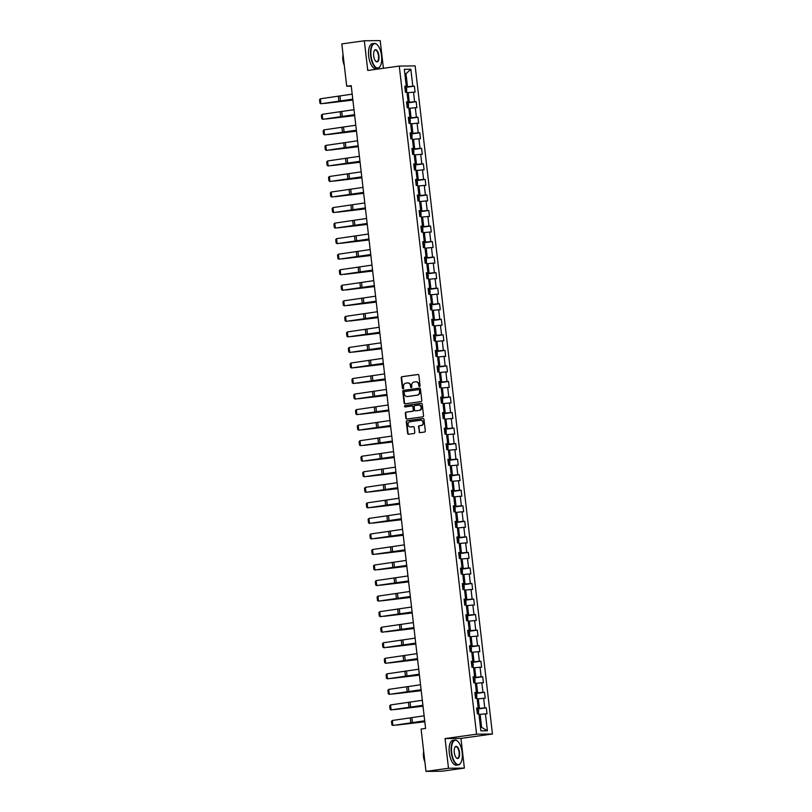 <?xml version="1.0" encoding="UTF-8"?>
<svg xmlns="http://www.w3.org/2000/svg" width="812" height="812" viewBox="0 0 812 812"><rect width="100%" height="100%" fill="white"/><g stroke="black" fill="none" stroke-linecap="round" stroke-linejoin="round"><path stroke-width="1.22" d="M419.54 386.502A0.69 0.619 -90.6 0 0 420.078 385.73L418.88 375.337A0.985 0.893 -90.6 0 0 417.875 374.484L401.97 376.697A0.985 0.893 -90.6 0 0 401.199 377.793L402.397 388.187A0.69 0.619 -90.6 0 0 403.635 388.014L403.483 386.674A3.157 2.852 -90.6 0 1 405.949 383.142L407.279 382.959A3.157 2.852 -90.6 0 1 410.466 385.7L410.618 387.04A0.69 0.619 -90.6 0 0 411.319 387.639A0.69 0.619 -90.6 0 0 411.857 386.867L411.704 385.527A3.157 2.852 -90.6 0 1 414.171 382.005L415.5 381.823A3.157 2.852 -90.6 0 1 418.687 384.553L418.84 385.903A0.69 0.619 -90.6 0 0 419.54 386.502M419.073 431.801A0.985 0.893 -90.6 0 0 420.078 432.654L424.534 432.035A0.985 0.893 -90.6 0 0 425.305 430.928L423.976 419.388A0.985 0.893 -90.6 0 0 422.981 418.535L407.066 420.748A0.985 0.893 -90.6 0 0 406.294 421.854L407.634 433.395A0.985 0.893 -90.6 0 0 408.629 434.247L414.018 433.496A0.985 0.893 -90.6 0 0 414.79 432.39L414.221 427.457A0.985 0.893 -90.6 0 0 413.227 426.604L410.547 426.97A2.639 2.385 -90.6 0 1 409.948 421.743L420.413 420.281A2.639 2.385 -90.6 0 1 423.103 422.727A2.639 2.385 -90.6 0 1 421.022 425.518L419.276 425.762A0.985 0.893 -90.6 0 0 418.505 426.858L419.51 431.791A0.985 0.893 -90.6 0 0 420.21 432.634M445.057 738.575L448.498 768.264L425.985 771.4L441.86 771.227L464.373 768.091L460.942 738.402L492.458 734.018L476.583 734.19L445.057 738.575L460.942 738.402M383.406 68.289L380.199 40.6L364.324 40.773L367.755 70.461L399.271 66.076L476.583 734.19M364.324 40.773L341.811 43.909L346.714 86.245L351.281 86.194M425.985 771.4L421.083 729.054L425.589 728.435L351.21 85.625L346.714 86.245M421.022 401.615A0.985 0.893 -90.6 0 0 421.793 400.519L420.454 388.978A0.985 0.893 -90.6 0 0 419.459 388.126L403.544 390.339A0.985 0.893 -90.6 0 0 402.772 391.435L404.112 402.975A0.985 0.893 -90.6 0 0 405.107 403.828L421.022 401.615M422.22 404.183L423.549 415.724A0.985 0.893 -90.6 0 1 422.778 416.83L406.873 419.043A0.985 0.893 -90.6 0 1 405.868 418.18L405.3 413.247A0.985 0.893 -90.6 0 1 406.071 412.141L412.526 411.248A0.985 0.893 -90.6 0 0 413.298 410.141L412.912 406.873A0.985 0.893 -90.6 0 0 411.917 406.01L405.198 406.954A0.69 0.619 -90.6 0 1 405.046 405.584L421.215 403.331A0.985 0.893 -90.6 0 1 422.22 404.183M492.458 734.018L415.155 65.904L399.271 66.076M486.317 707.851L484.744 707.871L483.637 698.3L485.211 698.29L484.51 692.311L482.947 692.321L481.841 682.76L483.404 682.74L482.714 676.761L481.151 676.782L480.044 667.22L481.607 667.2L480.917 661.222L479.354 661.242L478.248 651.681L479.811 651.66L479.121 645.682L477.557 645.702L476.451 636.131L478.014 636.121L477.324 630.142L475.751 630.153L474.644 620.591L476.218 620.571L475.527 614.593L473.954 614.613L472.848 605.052L474.421 605.031L473.721 599.053L472.158 599.073L471.051 589.512L472.614 589.492L471.924 583.513L470.361 583.534L469.255 573.962L470.818 573.952L470.128 567.974L468.565 567.984L467.458 558.423L469.021 558.402L468.331 552.424L466.768 552.444L465.662 542.883L467.225 542.863L466.535 536.884L464.961 536.905L463.855 527.343L465.428 527.323L464.738 521.345L463.165 521.365L462.058 511.793L463.632 511.783L462.931 505.805L461.368 505.815L460.262 496.254L461.825 496.233L461.135 490.255L459.572 490.275L458.465 480.714L460.028 480.694L459.338 474.715L457.775 474.736L456.669 465.174L458.232 465.154L457.542 459.176L455.979 459.196L454.872 449.625L456.435 449.615L455.745 443.636L454.172 443.646L453.066 434.085L454.639 434.065L453.949 428.086L452.375 428.107L451.269 418.545L452.842 418.525L452.142 412.547L450.579 412.567L449.472 403.006L451.036 402.985L450.345 397.007L448.782 397.027L447.676 387.456L449.239 387.446L448.549 381.467L446.986 381.478L445.879 371.916L447.442 371.896L446.752 365.918L445.189 365.938L444.083 356.377L445.646 356.356L444.956 350.378L443.382 350.398L442.276 340.837L443.849 340.817L443.159 334.838L441.586 334.859L440.48 325.287L442.043 325.277L441.352 319.299L439.789 319.309L438.683 309.748L440.246 309.727L439.556 303.749L437.993 303.769L436.886 294.208L438.45 294.188L437.759 288.209L436.196 288.23L435.09 278.668L436.653 278.648L435.963 272.67L434.4 272.69L433.283 263.118L434.856 263.108L434.166 257.13L432.593 257.14L431.487 247.579L433.06 247.558L432.36 241.58L430.796 241.6L429.69 232.039L431.253 232.019L430.563 226.04L429 226.061L427.894 216.499L429.457 216.479L428.766 210.501L427.203 210.521L426.097 200.95L427.66 200.94L426.97 194.961L425.407 194.971L424.3 185.41L425.864 185.39L425.173 179.411L423.6 179.432L422.494 169.87L424.067 169.85L423.377 163.872L421.804 163.892L420.697 154.331L422.27 154.31L421.57 148.332L420.007 148.352L418.901 138.781L420.464 138.771L419.774 132.792L418.21 132.803L417.104 123.241L418.667 123.221L417.977 117.243L416.414 117.263L415.308 107.702L416.871 107.681L416.18 101.703L414.617 101.723L413.511 92.162L415.074 92.142L414.384 86.163L412.811 86.184L410.852 69.243L404.335 69.314L406.294 86.255L404.731 86.265L405.421 92.243L406.985 92.233L408.091 101.794L406.528 101.815L407.218 107.793L408.781 107.773L409.887 117.334L408.324 117.354L409.015 123.333L410.578 123.312L411.684 132.874L410.121 132.894L410.811 138.872L412.384 138.852L413.491 148.423L411.917 148.434L412.608 154.412L414.181 154.402L415.287 163.963L413.714 163.983L414.414 169.962L415.977 169.941L417.084 179.503L415.521 179.523L416.211 185.501L417.774 185.481L418.88 195.042L417.317 195.063L418.007 201.041L419.571 201.021L420.677 210.592L419.114 210.602L419.804 216.581L421.367 216.571L422.473 226.132L420.91 226.152L421.601 232.13L423.174 232.11L424.28 241.671L422.707 241.692L423.397 247.67L424.97 247.65L426.077 257.211L424.503 257.231L425.204 263.21L426.767 263.19L427.873 272.761L426.31 272.771L427 278.749L428.563 278.739L429.67 288.301L428.107 288.321L428.797 294.299L430.36 294.279L431.466 303.84L429.903 303.861L430.593 309.839L432.157 309.819L433.263 319.38L431.7 319.4L432.39 325.379L433.963 325.358L435.07 334.93L433.496 334.94L434.187 340.918L435.76 340.908L436.866 350.469L435.293 350.49L435.993 356.468L437.556 356.448L438.663 366.009L437.1 366.029L437.79 372.008L439.353 371.987L440.459 381.549L438.896 381.569L439.586 387.547L441.149 387.527L442.256 397.098L440.693 397.109L441.383 403.087L442.946 403.077L444.052 412.638L442.489 412.658L443.179 418.637L444.753 418.616L445.859 428.178L444.286 428.198L444.976 434.176L446.549 434.156L447.656 443.717L446.082 443.738L446.783 449.716L448.346 449.696L449.452 459.267L447.889 459.277L448.579 465.256L450.142 465.246L451.249 474.807L449.686 474.827L450.376 480.805L451.939 480.785L453.045 490.346L451.482 490.367L452.172 496.345L453.735 496.325L454.842 505.886L453.279 505.906L453.969 511.885L455.542 511.864L456.648 521.436L455.075 521.446L455.765 527.424L457.339 527.414L458.445 536.976L456.882 536.996L457.572 542.974L459.135 542.954L460.242 552.515L458.678 552.536L459.369 558.514L460.932 558.494L462.038 568.055L460.475 568.075L461.165 574.054L462.728 574.033L463.835 583.605L462.272 583.615L462.962 589.593L464.525 589.583L465.641 599.144L464.068 599.165L464.758 605.143L466.332 605.123L467.438 614.684L465.865 614.704L466.565 620.683L468.128 620.662L469.234 630.224L467.671 630.244L468.362 636.222L469.925 636.202L471.031 645.773L469.468 645.784L470.158 651.762L471.721 651.752L472.828 661.313L471.264 661.333L471.955 667.312L473.518 667.291L474.624 676.853L473.061 676.873L473.751 682.851L475.324 682.831L476.431 692.392L474.858 692.413L475.548 698.391L477.121 698.371L478.227 707.942L476.654 707.952L477.354 713.931L478.918 713.921L480.877 730.851L487.403 730.78L485.434 713.849L487.007 713.829L486.317 707.851L476.796 709.17M477.192 698.98L478.319 698.827L479.425 708.389L476.756 708.764M479.425 708.389L484.744 707.871M478.319 698.827L483.637 698.3M478.227 707.942L476.705 708.328M475.385 683.44L476.522 683.278L477.629 692.849L474.949 693.215M477.629 692.849L482.947 692.321M476.522 683.278L481.841 682.76M476.431 692.392L474.898 692.788M473.589 667.9L474.726 667.738L475.832 677.299L473.152 677.675M475.832 677.299L481.151 676.782M474.726 667.738L480.044 667.22M474.624 676.853L473.102 677.249M471.792 652.351L472.929 652.198L474.035 661.76L471.356 662.135M474.035 661.76L479.354 661.242M472.929 652.198L478.248 651.681M472.828 661.313L471.305 661.699M469.996 636.811L471.133 636.659L472.239 646.22L469.559 646.596M472.239 646.22L477.557 645.702M471.133 636.659L476.451 636.131M471.031 645.773L469.509 646.159M468.199 621.271L469.326 621.109L470.432 630.68L467.763 631.046M470.432 630.68L475.751 630.153M469.326 621.109L474.644 620.591M469.234 630.224L467.712 630.619M466.403 605.732L467.529 605.569L468.636 615.131L465.966 615.506M468.636 615.131L473.954 614.613M467.529 605.569L472.848 605.052M467.438 614.684L465.915 615.08M464.596 590.182L465.733 590.03L466.839 599.591L464.159 599.966M466.839 599.591L472.158 599.073M465.733 590.03L471.051 589.512M465.641 599.144L464.109 599.53M462.799 574.642L463.936 574.49L465.043 584.051L462.363 584.427M465.043 584.051L470.361 583.534M463.936 574.49L469.255 573.962M463.835 583.605L462.312 583.99M461.003 559.103L462.14 558.94L463.246 568.512L460.566 568.877M463.246 568.512L468.565 567.984M462.14 558.94L467.458 558.423M462.038 568.055L460.516 568.451M459.206 543.563L460.343 543.401L461.449 552.962L458.77 553.337M461.449 552.962L466.768 552.444M460.343 543.401L465.662 542.883M460.242 552.515L458.719 552.911M457.41 528.013L458.536 527.861L459.643 537.422L456.973 537.798M459.643 537.422L464.961 536.905M458.536 527.861L463.855 527.343M458.445 536.976L456.923 537.361M455.613 512.473L456.74 512.321L457.846 521.883L455.177 522.258M457.846 521.883L463.165 521.365M456.74 512.321L462.058 511.793M456.648 521.436L455.126 521.822M453.806 496.934L454.943 496.771L456.05 506.343L453.37 506.708M456.05 506.343L461.368 505.815M454.943 496.771L460.262 496.254M454.842 505.886L453.319 506.282M452.01 481.394L453.147 481.232L454.253 490.793L451.573 491.169M454.253 490.793L459.572 490.275M453.147 481.232L458.465 480.714M453.045 490.346L451.523 490.742M450.213 465.844L451.35 465.692L452.457 475.253L449.777 475.629M452.457 475.253L457.775 474.736M451.35 465.692L456.669 465.174M451.249 474.807L449.726 475.193M448.417 450.305L449.554 450.152L450.66 459.714L447.98 460.089M450.66 459.714L455.979 459.196M449.554 450.152L454.872 449.625M449.452 459.267L447.93 459.653M446.62 434.765L447.747 434.603L448.853 444.174L446.184 444.54M448.853 444.174L454.172 443.646M447.747 434.603L453.066 434.085M447.656 443.717L446.133 444.113M444.824 419.225L445.95 419.063L447.057 428.624L444.377 429M447.057 428.624L452.375 428.107M445.95 419.063L451.269 418.545M445.859 428.178L444.337 428.574M443.017 403.676L444.154 403.523L445.26 413.085L442.581 413.46M445.26 413.085L450.579 412.567M444.154 403.523L449.472 403.006M444.052 412.638L442.53 413.024M441.22 388.136L442.357 387.984L443.464 397.545L440.784 397.921M443.464 397.545L448.782 397.027M442.357 387.984L447.676 387.456M442.256 397.098L440.733 397.484M439.424 372.596L440.561 372.434L441.667 382.005L438.987 382.371M441.667 382.005L446.986 381.478M440.561 372.434L445.879 371.916M440.459 381.549L438.937 381.944M437.627 357.057L438.764 356.894L439.871 366.456L437.191 366.831M439.871 366.456L445.189 365.938M438.764 356.894L444.083 356.377M438.663 366.009L437.14 366.405M435.831 341.507L436.957 341.355L438.064 350.916L435.394 351.291M438.064 350.916L443.382 350.398M436.957 341.355L442.276 340.837M436.866 350.469L435.344 350.855M434.024 325.967L435.161 325.815L436.267 335.376L433.588 335.752M436.267 335.376L441.586 334.859M435.161 325.815L440.48 325.287M435.07 334.93L433.547 335.315M432.228 310.428L433.364 310.265L434.471 319.837L431.791 320.202M434.471 319.837L439.789 319.309M433.364 310.265L438.683 309.748M433.263 319.38L431.74 319.776M430.431 294.888L431.568 294.726L432.674 304.287L429.995 304.662M432.674 304.287L437.993 303.769M431.568 294.726L436.886 294.208M431.466 303.84L429.944 304.236M428.634 279.338L429.771 279.186L430.878 288.747L428.198 289.123M430.878 288.747L436.196 288.23M429.771 279.186L435.09 278.668M429.67 288.301L428.147 288.686M426.838 263.798L427.975 263.646L429.081 273.208L426.401 273.583M429.081 273.208L434.4 272.69M427.975 263.646L433.283 263.118M427.873 272.761L426.351 273.147M425.041 248.259L426.168 248.096L427.274 257.668L424.605 258.033M427.274 257.668L432.593 257.14M426.168 248.096L431.487 247.579M426.077 257.211L424.554 257.607M423.235 232.719L424.371 232.557L425.478 242.118L422.798 242.494M425.478 242.118L430.796 241.6M424.371 232.557L429.69 232.039M424.28 241.671L422.758 242.067M421.438 217.169L422.575 217.017L423.681 226.578L421.002 226.954M423.681 226.578L429 226.061M422.575 217.017L427.894 216.499M422.473 226.132L420.951 226.518M419.642 201.63L420.778 201.477L421.885 211.039L419.205 211.414M421.885 211.039L427.203 210.521M420.778 201.477L426.097 200.95M420.677 210.592L419.154 210.978M417.845 186.09L418.982 185.928L420.088 195.499L417.409 195.865M420.088 195.499L425.407 194.971M418.982 185.928L424.3 185.41M418.88 195.042L417.358 195.438M416.048 170.55L417.175 170.388L418.292 179.949L415.612 180.325M418.292 179.949L423.6 179.432M417.175 170.388L422.494 169.87M417.084 179.503L415.561 179.899M414.252 155.001L415.379 154.848L416.485 164.41L413.815 164.785M416.485 164.41L421.804 163.892M415.379 154.848L420.697 154.331M415.287 163.963L413.765 164.349M412.445 139.461L413.582 139.309L414.688 148.87L412.009 149.246M414.688 148.87L420.007 148.352M413.582 139.309L418.901 138.781M413.491 148.423L411.958 148.809M410.649 123.921L411.785 123.759L412.892 133.33L410.212 133.696M412.892 133.33L418.21 132.803M411.785 123.759L417.104 123.241M411.684 132.874L410.161 133.269M408.852 108.382L409.989 108.219L411.095 117.781L408.416 118.156M411.095 117.781L416.414 117.263M409.989 108.219L415.308 107.702M409.887 117.334L408.365 117.73M407.056 92.832L408.192 92.68L409.299 102.241L406.619 102.616M409.299 102.241L414.617 101.723M408.192 92.68L413.511 92.162M408.091 101.794L406.568 102.18M404.863 73.902L406 73.75L407.492 86.701L404.823 87.077M407.492 86.701L412.811 86.184M404.843 73.76L406 73.75L410.852 69.243M406.294 86.255L404.772 86.64M448.498 768.264L464.373 768.091M480.471 727.329L481.617 727.319L480.115 714.367L478.989 714.519M481.617 727.319L487.403 730.78M480.115 714.367L485.434 713.849M404.863 87.483L414.384 86.163M406.67 103.033L416.18 101.703M408.466 118.572L417.977 117.243M410.263 134.112L419.774 132.792M412.06 149.652L421.57 148.332M413.856 165.201L423.377 163.872M415.653 180.741L425.173 179.411M417.459 196.281L426.97 194.961M419.256 211.82L428.766 210.501M421.052 227.37L430.563 226.04M422.849 242.91L432.36 241.58M424.646 258.449L434.166 257.13M426.442 273.989L435.963 272.67M428.249 289.539L437.759 288.209M430.045 305.079L439.556 303.749M431.842 320.618L441.352 319.299M433.638 336.158L443.159 334.838M435.435 351.708L444.956 350.378M437.242 367.247L446.752 365.918M439.038 382.787L448.549 381.467M440.835 398.327L450.345 397.007M442.631 413.876L452.142 412.547M444.428 429.416L453.949 428.086M446.224 444.956L455.745 443.636M448.031 460.495L457.542 459.176M449.828 476.045L459.338 474.715M451.624 491.585L461.135 490.255M453.421 507.124L462.931 505.805M455.217 522.664L464.738 521.345M457.014 538.214L466.535 536.884M458.821 553.754L468.331 552.424M460.617 569.293L470.128 567.974M462.414 584.833L471.924 583.513M464.21 600.383L473.721 599.053M466.007 615.922L475.527 614.593M467.803 631.462L477.324 630.142M469.61 647.002L479.121 645.682M471.407 662.551L480.917 661.222M473.203 678.091L482.714 676.761M475 693.631L484.51 692.311M419.682 386.461A0.69 0.619 -90.6 0 1 419.266 385.893L419.114 384.553A3.157 2.852 -90.6 0 0 416.038 381.802M407.817 382.939A3.157 2.852 -90.6 0 1 410.892 385.69L411.055 387.04A0.69 0.619 -90.6 0 0 411.461 387.598M418.18 374.494L402.397 376.687A0.985 0.893 -90.6 0 0 401.625 377.793L402.833 388.177A0.69 0.619 -90.6 0 0 403.239 388.745M419.753 388.136L403.98 390.328A0.985 0.893 -90.6 0 0 403.209 391.435L404.538 402.975A0.985 0.893 -90.6 0 0 405.239 403.818M419.347 390.227A0.69 0.619 -90.6 0 0 418.647 389.628L404.68 391.567A0.69 0.619 -90.6 0 0 404.143 392.338L404.305 393.759A3.157 2.852 -90.6 0 0 407.492 396.5L417.043 395.17A3.157 2.852 -90.6 0 0 419.51 391.648L419.774 390.217A0.69 0.619 -90.6 0 0 419.073 389.618L418.789 389.628M407.38 396.51A3.157 2.852 -90.6 0 0 407.918 396.489L407.492 396.5M419.774 390.217L419.936 391.638A3.157 2.852 -90.6 0 1 417.469 395.16L407.918 396.489M412.12 406.01L412.344 406.01A0.985 0.893 -90.6 0 1 413.349 406.863L413.724 410.141A0.985 0.893 -90.6 0 1 412.953 411.237L406.497 412.141A0.985 0.893 -90.6 0 0 405.726 413.237L406.304 418.18A0.985 0.893 -90.6 0 0 407.005 419.022M421.509 403.341L405.472 405.574A0.69 0.619 -90.6 0 0 405.381 406.924M419.215 410.314A2.639 2.385 -90.6 0 0 418.616 405.087L414.922 405.594A0.985 0.893 -90.6 0 0 414.15 406.7L414.536 409.979A0.985 0.893 -90.6 0 0 415.531 410.831L419.652 410.314A2.639 2.385 -90.6 0 0 419.104 405.066M419.652 410.314L415.957 410.821M420.91 420.271A2.639 2.385 -90.6 0 1 421.448 425.508L419.702 425.752A0.985 0.893 -90.6 0 0 418.931 426.858L419.51 431.791M413.521 426.615L410.973 426.97M423.275 418.556L407.492 420.748A0.985 0.893 -90.6 0 0 406.721 421.844L408.06 433.385A0.985 0.893 -90.6 0 0 408.761 434.227M406.568 92.233L406.69 88.609L404.894 87.676M324.973 103.368L352.875 99.957M324.556 103.418L352.885 100.079M405.503 89.533L405.249 90.761M352.773 99.125L320.973 103.774L352.794 99.287M352.195 94.141L320.395 98.79L320.973 103.774L319.948 103.185L319.542 99.703L320.395 98.79M381.538 55.754A12.251 5.197 82.1 0 0 377.225 44.761A12.251 5.197 82.1 0 0 371.064 55.876A12.251 5.197 82.1 0 0 374.951 66.432A12.251 5.197 82.1 0 0 380.209 66.198A12.251 5.197 82.1 0 0 381.538 55.754M380.117 66.34A12.556 5.329 -97.9 0 1 380.036 66.493A12.556 5.329 -97.9 0 1 377.763 68.289A12.556 5.329 -97.9 0 1 370.668 55.916A12.556 5.329 -97.9 0 1 374.302 43.422A12.556 5.329 -97.9 0 1 376.971 44.528A12.556 5.329 -97.9 0 1 377.103 44.65M378.92 55.784A6.12 2.598 -97.9 0 1 375.834 61.347A6.12 2.598 -97.9 0 1 373.682 55.845A6.12 2.598 -97.9 0 1 374.342 50.628A6.12 2.598 -97.9 0 1 376.971 50.506A6.12 2.598 -97.9 0 1 378.92 55.784M375.712 61.215A5.826 2.477 82.1 0 0 376.829 61.621A5.826 2.477 82.1 0 0 378.514 55.825A5.826 2.477 82.1 0 0 375.225 50.09A5.826 2.477 82.1 0 0 374.261 50.78M343.994 62.778A12.556 5.329 -97.9 0 1 343.466 59.692A12.556 5.329 -97.9 0 1 343.283 56.617M344.288 65.325A9.034 3.837 -97.9 0 1 342.897 59.966A9.034 3.837 -97.9 0 1 343.05 54.597M377.763 68.289L375.773 68.563A12.556 5.329 -97.9 0 1 368.689 56.19A12.556 5.329 -97.9 0 1 372.322 43.696L374.302 43.422M462.14 752.369A12.251 5.197 82.1 0 0 457.826 741.376A12.251 5.197 82.1 0 0 451.665 752.48A12.251 5.197 82.1 0 0 455.552 763.036A12.251 5.197 82.1 0 0 460.81 762.803A12.251 5.197 82.1 0 0 462.14 752.369M460.719 762.945A12.556 5.329 -97.9 0 1 460.627 763.097A12.556 5.329 -97.9 0 1 458.364 764.894A12.556 5.329 -97.9 0 1 451.269 752.521A12.556 5.329 -97.9 0 1 454.903 740.026A12.556 5.329 -97.9 0 1 457.572 741.133A12.556 5.329 -97.9 0 1 457.704 741.254M459.521 752.399A6.12 2.598 -97.9 0 1 456.435 757.951A6.12 2.598 -97.9 0 1 454.284 752.45A6.12 2.598 -97.9 0 1 454.943 747.233A6.12 2.598 -97.9 0 1 457.572 747.121A6.12 2.598 -97.9 0 1 459.521 752.399M456.314 757.829A5.826 2.477 82.1 0 0 457.43 758.235A5.826 2.477 82.1 0 0 459.115 752.44A5.826 2.477 82.1 0 0 455.826 746.695A5.826 2.477 82.1 0 0 454.862 747.385M424.595 759.382A12.556 5.329 -97.9 0 1 424.067 756.307A12.556 5.329 -97.9 0 1 423.884 753.221M424.889 761.93A9.034 3.837 -97.9 0 1 423.499 756.581A9.034 3.837 -97.9 0 1 423.651 751.201M458.364 764.894L456.374 765.168A12.556 5.329 -97.9 0 1 449.28 752.795A12.556 5.329 -97.9 0 1 452.923 740.311L454.903 740.026M408.365 107.773L408.487 104.149L406.69 103.215M326.779 118.907L354.671 115.497M326.353 118.958L354.682 115.619M407.533 103.195L408.071 107.783M407.045 106.301L406.903 105.103M410.161 123.322L410.283 119.699L408.487 118.755M328.576 134.447L356.468 131.047M328.149 134.508L356.478 131.168M408.842 121.841L408.7 120.653M354.57 114.665L322.77 119.313L354.59 114.837M353.991 109.681L322.191 114.33L322.77 119.313L321.745 118.735L321.339 115.243L322.191 114.33M356.366 130.204L324.567 134.853L356.387 130.377M355.798 125.231L323.988 129.869L324.567 134.853L323.541 134.274L323.146 130.783L323.988 129.869M411.958 138.862L412.08 135.239L410.283 134.295M330.372 149.987L358.265 146.586M329.956 150.047L358.285 146.708M410.892 136.162L411.055 137.36M413.755 154.402L413.887 150.778L412.08 149.844M332.169 165.536L360.061 162.126M331.753 165.587L360.081 162.248M412.699 151.702L412.435 152.93M415.561 169.941L415.683 166.318L413.876 165.384M333.965 181.076L361.858 177.666M333.549 181.127L361.878 177.787M414.729 165.364L415.257 169.952M414.242 168.47L414.1 167.272M358.173 145.754L326.363 150.393L358.193 145.916M357.595 140.77L325.785 145.419L326.363 150.393L325.338 149.814L324.942 146.333L325.785 145.419M359.97 161.294L328.16 165.942L359.99 161.456M359.391 156.31L327.591 160.959L328.16 165.942L327.145 165.354L326.739 161.872L327.591 160.959M361.766 176.833L329.956 181.482L361.787 177.006M361.188 171.85L329.388 176.498L329.956 181.482L328.941 180.903L328.535 177.412L329.388 176.498M417.358 185.491L417.48 181.868L415.683 180.924M335.762 196.616L363.664 193.215M335.346 196.677L363.674 193.337M416.038 184.009L415.896 182.822M363.563 192.373L331.763 197.022L363.583 192.545M362.984 187.399L331.184 192.038L331.763 197.022L330.738 196.443L330.332 192.951L331.184 192.038M419.154 201.031L419.276 197.407L417.48 196.463M337.569 212.155L365.461 208.755M337.142 212.216L365.471 208.877M417.835 199.559L417.693 198.361M365.359 207.923L333.559 212.561L365.38 208.085M364.781 202.939L332.981 207.588L333.559 212.561L332.534 211.983L332.128 208.501L332.981 207.588M420.951 216.571L421.073 212.947L419.276 212.013M339.365 227.705L367.257 224.295M338.939 227.756L367.268 224.416M420.129 211.983L420.657 216.571M419.885 213.871L420.048 215.068M367.156 223.462L335.356 228.111L367.176 223.625M366.588 218.479L334.777 223.127L335.356 228.111L334.331 227.522L333.935 224.041L334.777 223.127M422.747 232.11L422.869 228.487L421.073 227.553M341.162 243.245L369.054 239.834M340.746 243.295L369.074 239.956M421.428 230.638L421.296 229.441M368.963 239.002L337.153 243.651L368.983 239.175M368.384 234.018L336.574 238.667L337.153 243.651L336.127 243.072L335.732 239.581L336.574 238.667M424.554 247.66L424.676 244.036L422.869 243.092M342.958 258.784L370.851 255.384M342.542 258.845L370.871 255.506M423.225 246.178L423.093 244.991M370.759 254.542L338.949 259.19L370.779 254.714M370.181 249.568L338.381 254.207L338.949 259.19L337.934 258.612L337.528 255.12L338.381 254.207M426.351 263.2L426.473 259.576L424.666 258.632M344.755 274.324L372.647 270.924M344.339 274.385L372.667 271.046M425.285 260.5L425.031 261.728M372.556 270.091L340.756 274.73L372.576 270.254M371.977 265.108L340.177 269.757L340.756 274.73L339.731 274.151L339.325 270.67L340.177 269.757M428.147 278.739L428.269 275.116L426.473 274.182M346.551 289.874L374.454 286.463M346.135 289.925L374.464 286.585M427.315 274.151L427.853 278.739M427.082 276.039L427.244 277.237M374.352 285.631L342.552 290.28L374.373 285.794M373.774 280.647L341.974 285.296L342.552 290.28L341.527 289.691L341.121 286.21L341.974 285.296M429.944 294.279L430.066 290.655L428.269 289.722M348.358 305.413L376.25 302.003M347.932 305.464L376.26 302.125M428.624 292.807L428.482 291.609M376.149 301.171L344.349 305.82L376.169 301.343M375.58 296.187L343.77 300.836L344.349 305.82L343.324 305.241L342.918 301.749L343.77 300.836M431.74 309.829L431.862 306.205L430.066 305.261M350.155 320.953L378.047 317.553M349.728 321.014L378.057 317.675M430.421 308.347L430.289 307.159M377.945 316.71L346.145 321.359L377.966 316.883M377.377 311.737L345.567 316.375L346.145 321.359L345.12 320.781L344.724 317.289L345.567 316.375M433.537 325.368L433.659 321.745L431.862 320.801M351.951 336.493L379.843 333.093M351.535 336.554L379.864 333.214M432.471 322.668L432.634 323.866M379.752 332.26L347.942 336.899L379.772 332.423M379.174 327.277L347.363 331.925L347.942 336.899L346.917 336.32L346.521 332.839L347.363 331.925M435.344 340.908L435.465 337.284L433.659 336.351M353.748 352.043L381.64 348.632M353.332 352.093L381.66 348.754M434.278 338.208L434.014 339.436M381.549 347.8L349.739 352.449L381.569 347.962M380.97 342.816L349.17 347.465L349.739 352.449L348.724 351.86L348.318 348.378L349.17 347.465M437.14 356.448L437.262 352.824L435.455 351.89M355.544 367.582L383.437 364.172M355.128 367.633L383.457 364.294M436.308 351.87L436.846 356.458M435.821 354.976L435.679 353.778M383.345 363.34L351.545 367.988L383.365 363.512M382.767 358.356L350.967 363.005L351.545 367.988L350.52 367.41L350.114 363.918L350.967 363.005M438.937 371.997L439.059 368.374L437.262 367.43M357.341 383.122L385.243 379.722M356.925 383.183L385.253 379.843M437.617 370.516L437.475 369.328M385.142 378.879L353.342 383.528L385.162 379.052M384.563 373.906L352.763 378.544L353.342 383.528L352.317 382.949L351.911 379.458L352.763 378.544M440.733 387.537L440.855 383.914L439.059 382.97M359.148 398.662L387.04 395.261M358.721 398.722L387.05 395.383M439.668 384.837L439.83 386.035M386.938 394.429L355.138 399.068L386.959 394.591M386.37 389.445L354.56 394.094L355.138 399.068L354.113 398.489L353.707 395.008L354.56 394.094M442.53 403.077L442.652 399.453L440.855 398.519M360.944 414.211L388.836 410.801M360.518 414.262L388.846 410.923M441.464 400.377L441.21 401.605M388.745 409.969L356.935 414.617L388.755 410.131M388.166 404.985L356.356 409.634L356.935 414.617L355.91 414.029L355.514 410.547L356.356 409.634M444.326 418.616L444.448 414.993L442.652 414.059M362.741 429.751L390.633 426.341M362.325 429.802L390.653 426.462M443.007 417.145L442.875 415.947M390.542 425.508L358.731 430.157L390.562 425.681M389.963 420.525L358.153 425.173L358.731 430.157L357.716 429.578L357.31 426.087L358.153 425.173M446.133 434.166L446.255 430.543L444.448 429.599M364.537 445.291L392.429 441.89M364.121 445.352L392.45 442.012M444.814 432.684L444.671 431.497M392.338 441.048L360.528 445.697L392.358 441.22M391.76 436.074L359.96 440.713L360.528 445.697L359.513 445.118L359.107 441.626L359.96 440.713M447.93 449.706L448.051 446.082L446.245 445.138M366.334 460.83L394.236 457.43M365.918 460.891L394.246 457.552M446.864 447.006L446.61 448.234M394.135 456.598L362.335 461.236L394.155 456.76M393.556 451.614L361.756 456.263L362.335 461.236L361.31 460.658L360.904 457.176L361.756 456.263M449.726 465.246L449.848 461.622L448.051 460.688M368.13 476.38L396.033 472.97M367.714 476.431L396.043 473.091M448.894 460.658L449.432 465.246M448.66 462.546L448.823 463.743M395.931 472.137L364.131 476.786L395.952 472.3M395.353 467.154L363.553 471.802L364.131 476.786L363.106 476.197L362.7 472.716L363.553 471.802M451.523 480.785L451.645 477.162L449.848 476.228M369.937 491.92L397.829 488.509M369.511 491.97L397.839 488.631M450.203 479.313L450.061 478.116M397.728 487.677L365.928 492.326L397.748 487.85M397.159 482.693L365.349 487.342L365.928 492.326L364.903 491.747L364.497 488.256L365.349 487.342M453.319 496.335L453.441 492.711L451.645 491.767M371.734 507.459L399.626 504.059M371.317 507.52L399.636 504.181M452 494.853L451.868 493.666M399.534 503.217L367.724 507.865L399.545 503.389M398.956 498.243L367.146 502.882L367.724 507.865L366.699 507.287L366.303 503.795L367.146 502.882M455.116 511.875L455.238 508.251L453.441 507.307M373.53 522.999L401.422 519.599M373.114 523.06L401.443 519.721M454.05 509.175L453.796 510.403M401.331 518.766L369.521 523.405L401.351 518.929M400.752 513.783L368.942 518.432L369.521 523.405L368.506 522.827L368.1 519.345L368.942 518.432M456.923 527.414L457.044 523.791L455.238 522.857M375.327 538.549L403.219 535.138M374.911 538.6L403.239 535.26M456.09 522.827L456.618 527.414M455.857 524.714L456.019 525.912M403.128 534.306L371.317 538.955L403.148 534.469M402.549 529.322L370.749 533.971L371.317 538.955L370.302 538.366L369.896 534.885L370.749 533.971M458.719 542.954L458.841 539.33L457.044 538.397M377.123 554.088L405.026 550.678M376.707 554.139L405.036 550.8M457.887 538.376L458.425 542.964M457.4 541.482L457.257 540.284M404.924 549.846L373.124 554.494L404.944 550.018M404.346 544.862L372.546 549.511L373.124 554.494L372.099 553.916L371.693 550.424L372.546 549.511M460.516 558.504L460.637 554.88L458.841 553.936M378.93 569.628L406.822 566.228M378.504 569.689L406.832 566.35M459.196 557.022L459.054 555.834M406.721 565.385L374.921 570.034L406.741 565.558M406.142 560.412L374.342 565.05L374.921 570.034L373.896 569.456L373.49 565.964L374.342 565.05M462.312 574.043L462.434 570.42L460.637 569.476M380.726 585.168L408.619 581.768M380.3 585.229L408.629 581.889M461.246 571.343L461.409 572.541M408.517 580.935L376.717 585.574L408.537 581.098M407.949 575.952L376.139 580.6L376.717 585.574L375.692 584.995L375.286 581.514L376.139 580.6M464.109 589.583L464.231 585.959L462.434 585.026M382.523 600.718L410.415 597.307M382.107 600.768L410.425 597.429M463.043 586.883L462.789 588.111M410.324 596.475L378.514 601.124L410.334 596.637M409.745 591.491L377.935 596.14L378.514 601.124L377.489 600.535L377.093 597.053L377.935 596.14M465.905 605.123L466.027 601.499L464.231 600.565M384.32 616.257L412.212 612.847M383.903 616.308L412.232 612.969M465.083 600.545L465.611 605.133M464.586 603.651L464.454 602.453M412.12 612.015L380.31 616.663L412.141 612.187M411.542 607.031L379.732 611.68L380.31 616.663L379.295 616.085L378.889 612.593L379.732 611.68M467.712 620.672L467.834 617.049L466.027 616.105M386.116 631.797L414.008 628.397M385.7 631.858L414.029 628.518M466.392 619.191L466.25 618.003M413.917 627.554L382.107 632.203L413.937 627.727M413.338 622.581L381.538 627.219L382.107 632.203L381.092 631.624L380.686 628.133L381.538 627.219M469.509 636.212L469.63 632.589L467.834 631.645M387.913 647.337L415.815 643.936M387.497 647.397L415.825 644.058M468.443 633.512L468.605 634.71M415.714 643.104L383.914 647.743L415.734 643.266M415.135 638.12L383.335 642.769L383.914 647.743L382.888 647.164L382.482 643.683L383.335 642.769M471.305 651.752L471.427 648.128L469.63 647.194M389.719 662.886L417.612 659.476M389.293 662.937L417.622 659.598M470.473 647.164L471.011 651.752M470.239 649.052L469.986 650.28M417.51 658.644L385.71 663.292L417.53 658.806M416.932 653.66L385.132 658.309L385.71 663.292L384.685 662.704L384.279 659.222L385.132 658.309M473.102 667.291L473.223 663.668L471.427 662.734M391.516 678.426L419.408 675.016M391.09 678.477L419.418 675.137M471.782 665.82L471.64 664.622M419.307 674.183L387.507 678.832L419.327 674.356M418.738 669.2L386.928 673.848L387.507 678.832L386.482 678.253L386.086 674.762L386.928 673.848M474.898 682.841L475.02 679.218L473.223 678.274M393.312 693.966L421.205 690.565M392.896 694.027L421.225 690.687M473.579 681.359L473.447 680.172M421.113 689.723L389.303 694.372L421.134 689.895M420.535 684.749L388.725 689.388L389.303 694.372L388.278 693.793L387.882 690.301L388.725 689.388M476.695 698.381L476.827 694.757L475.02 693.813M395.109 709.505L423.001 706.105M394.693 709.566L423.022 706.227M475.639 695.681L475.375 696.909M422.91 705.273L391.1 709.911L422.93 705.435M422.331 700.289L390.531 704.938L391.1 709.911L390.085 709.333L389.679 705.851L390.531 704.938M478.501 713.921L478.623 710.297L476.817 709.363M396.906 725.055L424.798 721.645M396.489 725.106L424.818 721.766M477.669 709.333L478.197 713.921M477.436 711.221L477.598 712.418M424.706 720.812L392.896 725.461L424.727 720.975M424.128 715.829L392.328 720.477L392.896 725.461L391.881 724.872L391.475 721.391L392.328 720.477M406.274 92.233L405.736 87.645M340.522 101.114L339.944 96.131M338.908 101.348L338.34 96.374M409.867 123.322L409.339 118.735M342.319 116.654L341.74 111.67M340.715 116.898L340.137 111.914M344.115 132.204L343.537 127.22M342.512 132.437L341.933 127.454M411.664 138.862L411.136 134.274M413.46 154.402L412.932 149.814M345.912 147.743L345.344 142.76M344.308 147.977L343.73 142.993M347.719 163.283L347.14 158.299M346.105 163.516L345.526 158.543M349.515 178.823L348.937 173.839M347.901 179.066L347.333 174.083M417.063 185.491L416.526 180.903M351.312 194.372L350.733 189.389M349.698 194.606L349.13 189.622M418.86 201.031L418.332 196.443M353.108 209.912L352.53 204.928M351.505 210.146L350.926 205.162M354.905 225.452L354.337 220.468M353.301 225.685L352.723 220.712M422.453 232.12L421.925 227.533M356.701 240.991L356.133 236.008M355.098 241.235L354.519 236.251M424.25 247.66L423.722 243.072M358.508 256.541L357.93 251.558M356.894 256.775L356.316 251.791M426.056 263.2L425.518 258.612M360.305 272.081L359.726 267.097M358.691 272.314L358.122 267.331M362.101 287.621L361.523 282.637M360.498 287.854L359.919 282.88M429.649 294.289L429.122 289.701M363.898 303.16L363.319 298.177M362.294 303.404L361.716 298.42M431.446 309.829L430.918 305.241M365.694 318.71L365.126 313.726M364.091 318.943L363.512 313.96M433.243 325.368L432.715 320.781M367.491 334.25L366.922 329.266M365.887 334.483L365.309 329.499M435.039 340.908L434.511 336.32M369.298 349.789L368.719 344.806M367.684 350.023L367.105 345.049M371.094 365.329L370.516 360.345M369.48 365.573L368.912 360.589M438.642 371.997L438.104 367.41M372.891 380.879L372.312 375.895M371.287 381.112L370.708 376.129M440.439 387.537L439.911 382.949M374.687 396.418L374.109 391.435M373.084 396.652L372.505 391.668M442.235 403.077L441.708 398.489M376.484 411.958L375.915 406.974M374.88 412.191L374.302 407.218M444.032 418.627L443.504 414.039M378.29 427.498L377.712 422.514M376.677 427.741L376.098 422.758M445.829 434.166L445.301 429.578M380.087 443.047L379.508 438.064M378.473 443.281L377.895 438.297M447.635 449.706L447.097 445.118M381.884 458.587L381.305 453.603M380.27 458.821L379.701 453.837M383.68 474.127L383.102 469.143M382.076 474.36L381.498 469.377M451.228 480.795L450.701 476.208M385.477 489.666L384.898 484.683M383.873 489.91L383.294 484.926M453.025 496.335L452.497 491.747M387.273 505.206L386.705 500.233M385.67 505.45L385.091 500.466M454.821 511.875L454.294 507.287M389.08 520.756L388.501 515.772M387.466 520.989L386.888 516.006M390.876 536.296L390.298 531.312M389.263 536.529L388.684 531.545M392.673 551.835L392.094 546.852M391.059 552.079L390.491 547.095M460.221 558.504L459.683 553.916M394.47 567.375L393.891 562.401M392.866 567.618L392.287 562.635M462.018 574.043L461.49 569.456M396.266 582.925L395.688 577.941M394.662 583.158L394.084 578.174M463.814 589.583L463.287 584.995M398.063 598.464L397.494 593.481M396.459 598.698L395.88 593.714M399.869 614.004L399.291 609.02M398.256 614.248L397.677 609.264M467.407 620.672L466.88 616.085M401.666 629.544L401.087 624.57M400.052 629.787L399.484 624.804M469.214 636.212L468.676 631.624M403.462 645.093L402.884 640.11M401.849 645.327L401.28 640.343M405.259 660.633L404.68 655.649M403.655 660.866L403.077 655.883M472.807 667.302L472.279 662.714M407.056 676.173L406.477 671.189M405.452 676.416L404.873 671.433M474.604 682.841L474.076 678.253M408.852 691.712L408.284 686.739M407.248 691.956L406.67 686.972M476.4 698.381L475.873 693.793M410.659 707.262L410.08 702.278M409.045 707.496L408.466 702.512M412.455 722.802L411.877 717.818M410.842 723.035L410.273 718.052"/></g></svg>
